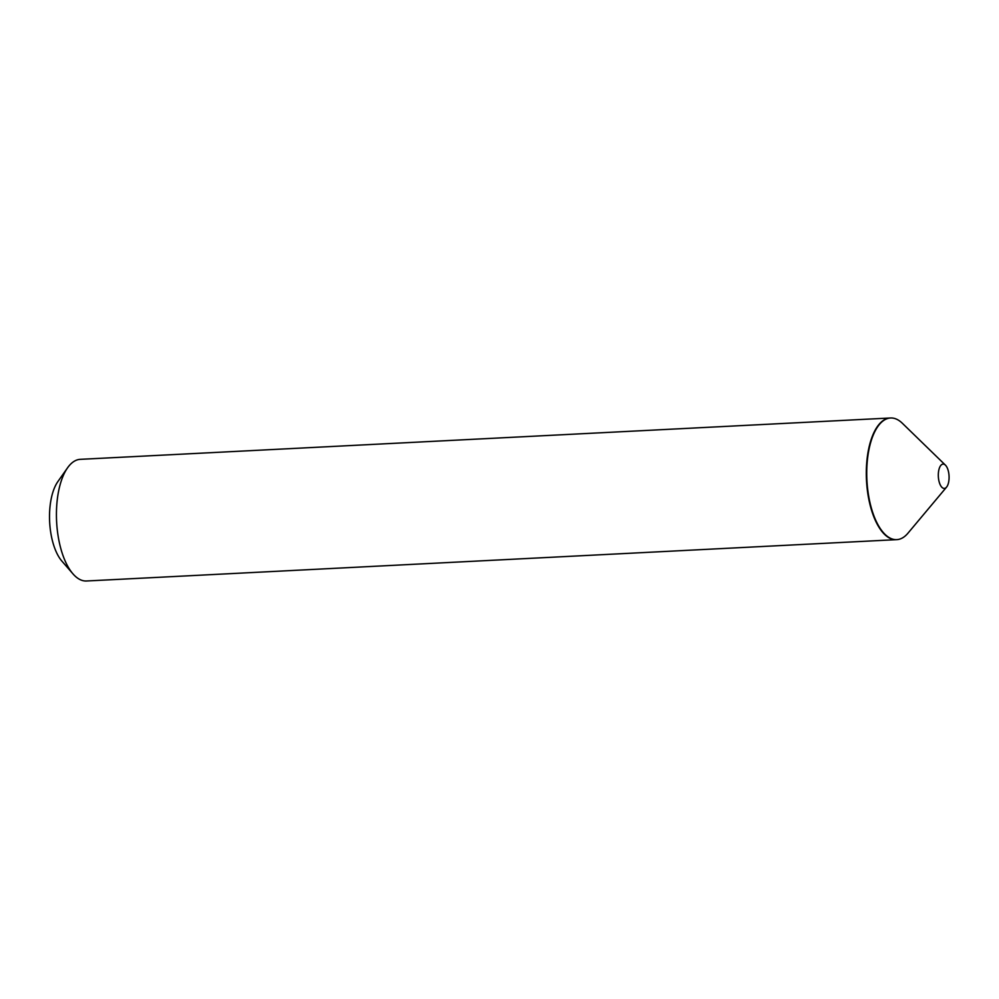 <?xml version="1.0" encoding="UTF-8"?>
<svg xmlns="http://www.w3.org/2000/svg" width="999" height="999" viewBox="0 0 999 999"><rect width="100%" height="100%" fill="white"/><g stroke="black" fill="none" stroke-linecap="round" stroke-linejoin="round"><path stroke-width="1.5" d="M942.581 487.874A12.175 5.357 87.1 0 0 946.553 487.137A12.175 5.357 87.1 0 0 949.05 475.986A12.175 5.357 87.1 0 0 945.429 465.147A12.175 5.357 87.1 0 0 944.817 464.647A12.175 5.357 87.1 0 0 938.423 472.639A12.175 5.357 87.1 0 0 942.581 487.874M945.429 465.147L902.334 423.251A60.902 26.798 87.1 0 0 899.275 420.729A60.902 26.798 87.1 0 0 877.871 426.461A60.902 26.798 87.1 0 0 866.92 480.182A60.902 26.798 87.1 0 0 883.278 532.517A60.902 26.798 87.1 0 0 888.086 536.9A60.902 26.798 87.1 0 0 907.941 533.204L946.553 487.137M877.784 426.573A60.664 26.686 87.1 0 0 877.709 426.673A60.664 26.686 87.1 0 0 866.807 480.182A60.664 26.686 87.1 0 0 883.104 532.305A60.664 26.686 87.1 0 0 883.191 532.405A60.664 26.686 -92.9 0 1 867.219 460.789A60.664 26.686 -92.9 0 1 877.784 426.573M896.565 539.647A60.902 26.798 -92.9 0 1 896.353 539.66L86.476 580.993A60.902 26.798 -92.9 0 1 72.964 573.863L61.913 561.138A45.679 20.092 -92.9 0 1 49.95 507.292A45.679 20.092 -92.9 0 1 57.855 481.605L67.557 467.819A60.902 26.798 -92.9 0 1 80.27 459.34L890.134 418.007A60.902 26.798 -92.9 0 1 890.359 418.007M72.964 573.863A60.902 26.798 -92.9 0 1 57.018 502.06A60.902 26.798 -92.9 0 1 67.557 467.819M896.353 539.66A60.902 26.798 -92.9 0 1 866.895 460.726A60.902 26.798 -92.9 0 1 890.134 418.007"/></g></svg>
